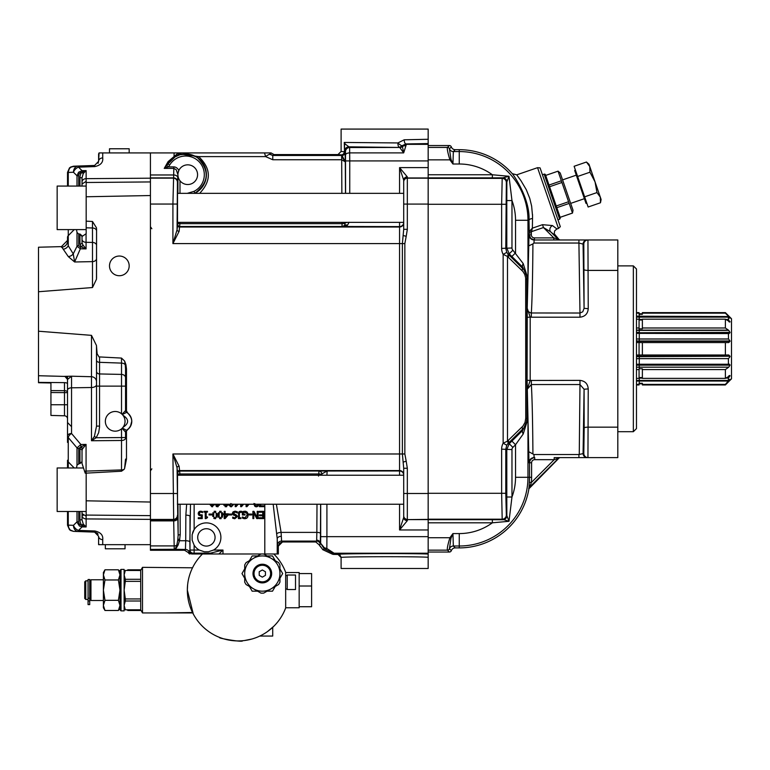 <?xml version="1.0" encoding="UTF-8"?>
<svg xmlns="http://www.w3.org/2000/svg" width="770" height="770" viewBox="0 0 770 770"><rect width="100%" height="100%" fill="white"/><g stroke="black" fill="none" stroke-linecap="round" stroke-linejoin="round"><path stroke-width="1.16" d="M428.168 493.291L428.168 204.079L428.168 493.291L501.636 493.291L502.194 519.192L508.999 521.3L506.91 515.765A4.148 4.11 101.1 0 1 502.8 519.74L492.357 519.702L492.357 522.811L508.999 521.3L511.973 497.006L506.795 497.006L506.853 515.573A4.148 4.139 135 0 1 502.714 519.712M560.368 239.97A2.069 2.069 180 0 1 558.904 239.364L554.217 233.734L554.631 230.913L556.931 228.959L552.465 225.562L542.475 224.686L532.359 228.17L529.712 230.942L531.55 231.635L532.359 228.17L532.561 216.226L531.637 206.1L529.77 198.419L526.305 189.728L520.982 180.719L516.728 174.838L512.262 173.664A70.599 70.599 0 0 0 459.257 149.688L455.234 149.688A4.148 4.148 135 0 1 451.326 146.916A2.069 2.069 -45 0 0 449.372 145.54L447.495 147.417L428.168 147.417L428.168 174.761L492.357 174.761L492.357 177.87L502.8 177.832A4.148 4.11 78.9 0 1 506.91 181.816L508.999 176.272L502.714 177.86A4.148 4.139 45 0 1 506.853 181.999L506.91 181.816M339.994 555.131L341.091 557.182L341.11 568.491L428.168 568.491L428.168 537.72L449.911 537.72C447.736 544.871 446.927 549.02 447.486 550.155L447.495 550.155A2.069 2.069 -45 0 0 449.449 548.769L449.439 548.769A4.148 4.139 135 0 1 453.347 546.007L459.257 546.007L459.257 533.581A56.287 56.287 0 0 0 492.357 522.811L428.168 522.811L428.168 550.155L447.486 550.155A2.069 2.069 -46.2 0 0 449.439 548.769L450.931 538.374L452.933 533.581L449.911 537.72L450.931 538.374M560.319 226.688L540.068 167.899L537.547 167.677L558.462 228.43L560.319 226.688M583.564 265.881L583.804 252.406L583.564 265.881M583.564 431.691L583.804 445.166L583.564 431.691M633.354 265.881L636.472 268.99L636.472 428.582L633.354 431.691L633.354 265.881L617.809 265.881M617.809 431.691L633.354 431.691M428.168 552.032L449.372 552.032A2.069 2.069 45 0 0 451.326 550.656A4.148 4.148 -135 0 1 455.234 547.894L459.257 547.894A70.599 70.599 0 0 0 528.913 488.748L558.904 458.208A2.069 2.069 180 0 1 560.368 457.601L617.809 457.601L617.809 239.97L553.813 239.97L553.813 237.901L534.438 237.901A3.109 3.109 180 0 1 531.329 234.792L529.25 234.792L530.771 238.45L534.438 239.97L534.438 237.901M560.368 457.601L560.059 457.601A2.069 2.069 -90 0 0 558.596 458.208L558.904 458.208M617.809 427.158L588.318 427.158A4.148 0.722 179.8 0 0 584.18 427.879L583.804 453.453A4.148 4.148 -90 0 0 587.943 457.601L588.232 388.889C587.818 383.816 585.065 380.986 579.983 380.38L530.193 380.467L530.193 317.105L531.338 317.192L531.338 313.024C532.147 299.944 532.667 276.902 532.927 243.907L533.937 243.041L578.915 243.041L579.983 313.024L530.79 312.986L528.384 311.619L527.248 308.347L527.084 380.245L529 462.78A5.178 5.178 -90 0 1 534.178 457.601L531.473 458.737L530.039 460.537L529.529 462.78L531.598 462.78A3.109 3.109 180 0 1 534.707 459.671L534.707 457.601M534.707 459.671L554.198 459.671L554.198 457.601L578.915 457.601L578.915 454.531L533.937 454.531L534.082 457.245M531.338 317.192L579.983 317.192C585.056 316.605 587.808 313.765 588.232 308.693L587.943 239.97L587.221 239.97A4.148 4.148 90 0 0 583.073 244.119L583.804 244.119L584.084 308.318L588.232 308.693M449.372 145.54L428.168 145.54M450.931 159.198L449.439 148.803A2.069 2.069 -133.8 0 0 447.486 147.417C446.927 148.552 447.736 152.691 449.911 159.852L452.933 164L450.931 159.198L449.911 159.852L428.168 159.852L428.168 129.081L341.11 129.081L341.11 151.449L344.257 151.757A3.109 2.888 -87.5 0 1 341.37 154.866L342.573 157.532M502.714 177.86L502.194 178.38L501.636 204.281L501.636 248.412A12.445 12.435 157.5 0 0 503.147 254.35L507.488 256.439A4.148 2.243 -41.2 0 0 507.757 253.754L506.785 252.368L503.147 254.35L503.147 443.222L506.785 445.204L507.757 443.818A4.148 2.243 -138.8 0 0 507.488 441.143L503.147 443.222A12.445 12.435 -157.5 0 0 501.636 449.16L501.636 493.291L505.784 493.291L505.784 449.16L506.785 445.204M528.759 451.721L533.937 454.531L534.178 457.601M532.927 453.665C532.667 420.67 532.147 397.628 531.338 384.548L579.983 384.548L579.261 454.531M527.084 380.245L530.193 380.467L527.248 389.225L531.338 384.548L531.338 380.38M529.712 230.942L529 234.792A5.178 5.178 -90 0 0 534.178 239.97L533.937 243.041M532.927 243.907L528.759 245.851L527.113 312.514M579.983 317.192L579.983 313.024L582.765 311.792L584.084 308.318L583.073 244.119L578.915 243.041L578.915 239.97L534.178 239.97M532.522 214.464L532.542 218.536A4.148 1.771 -0.7 0 0 529 220.278L529.25 232.867L531.329 232.867A3.109 2.647 83.3 0 1 531.55 231.635L543.456 227.535L542.513 224.676M516.728 174.838L537.547 167.677M552.465 225.562A4.148 3.417 -47.2 0 0 550.685 231.847L555.343 235.803M558.904 239.364L553.813 237.901L543.456 227.535L550.685 231.847L558.212 239.364A2.069 2.069 -90 0 0 559.675 239.97M512.262 173.664C511.857 172.634 530.299 197.726 529 220.278L527.97 220.278L527.97 278.836L523.225 263.59L512.887 250.192A3.109 3.109 157.5 0 1 511.973 247.988L511.973 200.566L508.999 176.272L492.357 174.761A56.287 56.287 0 0 0 459.257 164L452.933 164L453.347 151.565L455.234 149.688M527.084 317.327L530.193 317.105L527.248 308.347M529 462.78L529.529 462.78L529.529 477.294A70.272 70.272 0 0 1 529.346 482.309L528.913 488.748M529.49 487.622L531.416 482.463A72.341 72.341 0 0 0 531.598 477.294L527.97 477.294L527.97 418.745L522.763 430.315L509.22 443.722L506.795 449.584L506.795 497.006M529.346 482.309L531.416 482.463L554.198 459.671L558.596 458.208L529.288 487.516A2.069 2.069 -62.9 0 0 528.711 488.642M455.234 547.894L453.347 546.007L452.933 533.581L459.257 533.581M506.785 252.368L505.784 248.412L506.342 182.519L506.853 181.999L506.795 200.566L511.973 200.566A56.287 56.287 0 0 1 515.534 220.278L515.534 252.849L511.877 256.506L522.763 267.257A5.178 2.551 134.2 0 1 523.225 263.59M506.795 200.566L506.795 247.988L509.22 253.85L512.887 250.192M508.21 257.19L522.955 271.512L524.765 274.486L525.66 277.845L525.737 418.331L525.024 422.432L522.955 426.06L507.488 441.143L507.488 256.439L508.21 257.19A4.148 2.377 -46.1 0 0 508.248 254.254L507.757 253.754M508.21 440.382A4.148 2.377 46.1 0 1 508.248 443.318L523.87 427.899L526.334 422.923L526.988 418.331L526.882 277.383L525.708 272.907L523.87 269.673L508.248 254.254L509.22 253.85L511.877 256.506M507.757 443.818L509.22 443.722L512.887 447.38L515.534 444.733L511.877 441.066M506.91 515.765L506.342 515.053A4.148 4.139 135 0 1 502.194 519.192L428.168 519.192M522.002 270.482A4.148 2.377 -46.1 0 0 522.041 267.556L522.763 267.257L527.97 278.836L525.737 279.24M522.002 427.09A4.148 2.377 46.1 0 1 522.041 430.016L522.763 430.315A5.178 2.551 45.8 0 0 523.225 433.982L527.97 418.745L525.737 418.331M459.257 547.894L459.257 546.007A68.713 68.713 0 0 0 527.97 477.294L515.534 477.294L515.534 444.733L523.225 433.982M588.232 388.889L584.084 389.254L584.18 427.879M579.983 380.38L579.983 384.548L584.084 389.254L583.073 453.453A4.148 4.148 90 0 0 587.221 457.601M583.804 453.453L578.915 454.531M177.976 173.375L178.833 170.459A8.643 6.218 -89 0 0 173.837 166.907L173.837 168.399L176.234 169.718L177.889 174.636L177.976 173.375A9.846 9.846 0 0 1 192.712 166.185A9.846 9.846 0 0 1 193.645 182.548A9.846 9.846 0 0 1 178.188 177.1L177.918 175.445A9.846 9.846 0 0 1 177.909 175.329M177.899 175.175A9.846 9.846 0 0 1 177.889 174.636L177.909 175.368M278.326 553.986L278.326 546.122L278.326 553.986L277.229 553.986L277.229 538.836L277.45 545.247L278.326 546.122L279.539 543.187L282.465 541.974L281.589 541.098L281.098 532.388L276.382 504.235M284.65 569.81L285.67 572.331A50.782 50.782 0 0 0 273.774 553.986L277.229 553.986M192.856 553.409A3.109 3.109 -135 0 1 189.747 550.3L188.361 552.619A3.109 3.109 -135 0 0 189.622 553.986A3.109 3.109 -147.7 0 1 188.361 552.629L189.603 553.986L193.106 553.168L210.48 553.149L222.973 550.04L218.911 553.986L261.867 553.986M262.791 553.986L273.774 553.986M191.595 553.986L202.472 553.986A50.782 50.782 0 0 0 210.48 632.747A50.782 50.782 0 0 0 285.67 607.963L284.65 610.475M264.485 152.922L265.631 156.608L272.763 159.737L272.763 155.482L274.062 154.568L271.03 152.922L150.429 152.922L150.429 195.542L150.429 181.932L86.173 182.5L86.173 233.676L82.024 236.506L79.955 234.013L78.704 234.013L77.01 232.482L76.519 229.604M150.429 550.261L150.429 549.405L175.56 549.279A2.069 1.733 75.9 0 0 175.117 549.308L185.435 549.434L184.617 550.261L150.429 550.261L184.617 550.261L188.361 552.619L184.617 550.261M321.744 475.225L321.908 473.925A3.629 2.993 88.5 0 0 319.001 471.076L318.761 473.974L179.891 473.974L179.131 466.254L172.913 453.982L173.693 520.895L150.429 520.895L150.429 549.405M86.173 196.764L150.429 195.542L150.429 519.74L173.597 519.74A4.148 4.148 -45 0 0 177.735 515.592L177.062 467.794L177.822 475.225M173.837 166.907L168.255 166.907A16.834 10.693 75.2 0 0 169.689 165.04L167.918 163.972L175.108 156.839A2.069 0.963 59.4 0 1 174.059 156.551L168.11 161.613L164.231 168.399L168.255 166.907L166.849 165.512L164.231 168.399L173.837 168.399L172.913 204.05L150.429 204.05L150.429 493.522L177.062 493.522M407.33 176.888L399.563 167.61L403.701 180.142L403.701 204.079L407.33 204.079L407.33 176.888A3.629 3.253 180 0 0 403.701 180.142L403.701 229.316L407.33 229.316L407.33 204.079L428.168 204.079L428.168 160.92L349.744 160.92L349.628 147.542A4.148 4.148 135 0 0 345.48 151.69L345.595 193.337M428.168 557.268C415.588 556.383 338.79 556.604 341.11 557.519L338.001 554.41L333.833 554.41L334.093 553.226L326.855 548.51L326.913 536.651L428.168 536.651L428.168 493.493L403.701 493.493L403.701 517.43L399.563 529.962L407.33 520.684A3.629 3.253 180 0 1 403.701 517.43L403.701 515.977L403.701 517.43M206.389 528.721A8.682 8.682 0 0 1 215.071 537.402A8.682 8.682 0 0 1 206.389 546.084A8.682 8.682 0 0 1 197.707 537.402A8.682 8.682 0 0 1 206.389 528.721M204.32 551.763L199.266 550.04A14.505 14.505 0 0 1 194.136 545.179L192.134 540.107L192.134 534.698L194.136 529.625A14.505 14.505 0 0 1 216.919 527.421A14.505 14.505 0 0 1 213.502 550.04L208.449 551.763L204.32 551.763M192.529 533.119A14.505 14.505 0 0 1 194.136 529.625L194.136 504.235M213.935 505.312L214.166 504.235L211.914 506.804L209.661 504.235L211.914 506.804L212.761 506.66M238.19 504.235L236.092 506.65L235.197 506.65L235.197 504.235M219.383 505.312L219.614 504.235L217.361 506.804L215.148 504.504M243.638 504.235L241.539 506.65L240.644 506.65L240.644 504.235M227.939 505.312L228.17 504.235L225.918 506.804L223.666 504.235L223.916 505.332M249.076 504.235L246.978 506.65L246.082 506.65L246.082 504.235M261.001 504.235L260.193 505.803L263.937 505.803L263.937 506.65L259.336 506.65L260.01 504.235M258.614 504.745L257.969 506.121L256.343 506.804L254.735 506.15L253.946 503.465M203.963 511.347L207.496 511.347L207.496 512.088L206.177 512.088L206.177 516.949L207.496 516.949L207.496 517.613L205.994 518.624L205.244 518.624L205.244 512.088L203.963 512.088L203.963 511.347M199.623 514.697L202.25 514.861L202.25 518.595L198.265 518.595L198.265 517.748L201.316 517.748L201.316 515.813L198.978 515.399L198.227 513.648L198.872 511.906L200.652 511.193L202.548 511.607L202.548 512.637L200.633 512.031L199.584 512.474L199.623 514.697L200.816 515.034L199.623 514.697L199.218 513.657L199.623 514.697M228.988 514.081L231.731 514.081L231.731 514.957L228.988 514.957L228.988 514.081M211.779 514.957L209.036 514.957L209.036 514.081L211.779 514.081L211.779 514.957M238.411 513.234L240.558 511.241L241.838 511.386L241.838 512.319L239.585 512.474L239.374 513.6L239.374 517.825L240.914 517.825L240.914 518.595L238.411 518.595L238.71 512.098M217.169 513.59L217.256 514.966L214.936 518.749L212.616 514.976L214.936 511.193L217.256 514.966L216.957 517.257M248.98 514.081L251.723 514.081L251.723 514.957L248.98 514.957L248.98 514.081M222.386 512.666L222.703 514.966L220.374 518.749L218.064 514.976L220.374 511.193L222.703 514.966L222.405 517.257M263.686 511.347L263.686 518.595L259.153 518.595L259.153 517.738L262.724 517.738L262.724 515.756L259.394 515.756L259.394 514.899L262.724 514.899L262.724 512.204L259.153 512.204L259.153 511.347L263.686 511.347M228.353 513.84L228.353 514.861L225.109 518.595L224.214 518.595L224.214 514.62L223.358 514.62L223.358 513.84L224.214 513.84L224.214 511.347L225.148 511.347L225.148 513.84L228.353 513.84M252.897 511.347L253.984 511.347L257.19 517.604L257.19 511.347L258.094 511.347L258.094 518.595L256.718 518.595L253.802 512.859L253.802 518.595L252.897 518.595L252.897 511.347M235.264 514.61L236.823 515.342L237.295 516.651L234.86 518.73L232.704 518.258L232.704 517.103L234.792 517.892L236.294 516.757L232.415 513.417L233.079 511.877L234.966 511.213L237.352 511.781L237.352 512.993L235.042 512.05L233.426 513.263L236.823 515.342L237.295 516.651L234.378 518.711M243.734 511.328L242.358 511.829L244.773 511.203L247.276 512.146L248.219 514.976L247.266 517.738L244.764 518.73L242.386 518.104L242.386 516.94L244.879 517.892L247.218 515.005L246.554 512.81L243.31 512.271L243.31 514.148L244.995 514.148L244.995 514.995L242.358 514.995L242.358 511.829L245.361 511.241M233.522 504.562L231.366 506.824L229.181 504.976L229.335 504.273M179.131 231.318L179.891 223.666A2.069 0.655 0.3 0 1 177.822 223.002L177.062 229.787L172.913 243.59L179.131 231.318A2.069 1.53 1.1 0 1 177.062 229.787L177.437 182.288L177.909 175.445L177.909 193.337M177.504 504.235L177.504 475.225M177.504 222.357L177.504 193.337M403.701 515.765A3.629 3.629 180 0 0 407.33 519.394L407.33 468.256L403.701 468.256L403.701 515.977A3.629 3.629 180 0 0 407.33 519.606L428.168 519.394M428.168 554.034C408.437 553.264 335.778 553.572 338.001 554.41L339.936 555.083M208.458 553.986L208.458 553.284L210.48 553.149A4.148 3.571 -91.7 0 1 212.597 553.986M273.177 504.235L277.229 538.836A4.148 2.541 -0.8 0 1 281.368 536.295M177.976 504.235L178.149 535.343L177.832 517.912A4.148 2.984 -1 0 1 173.693 520.895L174.241 549.405A4.148 4.148 -45 0 0 175.117 549.308L176.802 545.199A2.069 1.328 8.4 0 1 178.13 544.996L179.477 540.732A2.069 0.597 15.4 0 0 177.678 540.627L176.802 545.199A4.148 2.984 -1 0 1 174.145 545.911L150.429 545.911M229.277 505.572L229.325 504.283M233.531 504.591L231.366 506.824L230.163 506.564M230.856 503.513L230.134 505.004M231.269 506.102L230.134 504.966L231.375 506.102L232.578 505.024L231.886 503.965M230.134 504.966L231.375 506.102M245.399 511.241L246.131 511.424M246.14 511.424L248.084 513.706M248.084 513.734L248.219 515.063M247.921 516.689L246.881 518.085M246.862 518.095L246.179 518.47M245.447 518.672L243.763 518.614M242.473 516.94L243.638 517.661M243.387 517.556L244.879 517.892M246.554 512.81L244.802 512.04M236.294 516.757L235.341 515.621L233.281 514.995L232.415 513.417L233.079 511.877L235.601 511.241M232.415 513.417L233.079 511.877L232.444 513.061M232.973 517.267L233.599 517.632M233.762 517.7L234.398 517.863M234.86 518.73L232.704 518.258M235.918 514.793L237.035 515.621M236.823 515.342L237.276 516.333M234.966 511.213L237.276 511.742M225.148 514.62L225.148 517.45L227.593 514.62L225.148 514.62M221.231 518.605L219.527 518.595M218.382 517.276L218.362 512.676M219.527 511.338L221.24 511.338M219.046 514.976L219.315 517.19L220.374 517.941L221.462 517.18L221.712 514.966L221.462 512.782L220.374 512.002L219.306 512.762L219.065 515.573M220.374 512.002L221.462 512.782L220.374 512.002L219.306 512.762M221.712 514.966L221.702 514.322M220.374 517.941L221.462 517.18L220.374 517.941M215.783 518.605L213.781 518.441M212.722 516.449L212.924 512.676M214.089 511.338L215.792 511.338M213.608 514.976L213.868 517.19L214.936 517.941L216.014 517.18L216.274 514.966L216.024 512.782L214.936 512.002L213.868 512.762L213.617 515.573M214.936 512.002L216.024 512.782L214.936 512.002L213.868 512.762M216.274 514.966L216.255 514.322M214.936 517.941L216.014 517.18L214.936 517.941L213.868 517.19L214.936 517.941M238.729 512.069L239.807 511.338M239.836 511.328L240.76 511.251M240.558 511.241L241.607 511.338M240.692 512.079L239.585 512.474L240.692 512.079M201.316 515.813L198.939 515.371M198.265 514.168L198.256 513.244M199.584 512.474L199.218 513.657L199.584 512.474L200.633 512.031L199.584 512.474M201.692 512.243L200.633 512.031M198.66 512.166L201.788 511.338M198.872 511.906L199.43 511.472M199.776 511.328L200.652 511.193M198.391 512.695L198.641 512.185M205.994 518.624L206.938 517.652M258.653 504.302L257.969 506.121L256.343 506.804L254.735 506.15L253.984 504.235M256.718 506.776L255.842 506.756M255.322 506.583L254.735 506.15M258.364 505.543L257.411 506.535M255.438 505.601L256.352 506.006L255.438 505.601L254.928 503.676L255.438 505.601L256.352 506.006L257.661 504.34M247.026 504.235L247.026 505.505L248.113 504.235M224.638 504.235L225.918 505.996L227.208 504.235M224.85 505.245L225.918 505.996L224.85 505.245M226.765 506.66L225.061 506.65M241.578 504.235L241.578 505.505L242.675 504.235M216.081 504.235L217.361 505.996L218.642 504.235M217.361 505.996L216.293 505.245L217.361 505.996L218.439 505.235M218.208 506.66L216.206 506.496M236.13 504.235L236.13 505.505L237.227 504.235M210.633 504.235L211.914 505.996L213.203 504.235M169.689 165.04A18.653 18.653 0 0 1 199.363 162.027A18.653 18.653 0 0 1 194.001 191.364L194.935 193.222A20.723 20.723 0 0 0 200.883 160.612A20.723 20.723 0 0 0 167.918 163.972L166.859 165.521M194.695 193.337L194.935 193.222C209.045 182.317 209.892 170.459 197.486 157.658L198.67 156.608L179.343 153.885L179.91 154.77L187.149 154.01M188.227 154.115L193.819 155.627L197.486 157.658M175.108 156.839L179.91 154.77A2.069 1.906 73.9 0 1 177.601 153.577L174.059 156.551L174.116 152.922M177.543 152.96A2.069 1.194 -8.1 0 0 179.237 153.326L179.343 153.885A2.069 1.097 -9.5 0 1 177.601 153.577L177.543 152.96A4.148 2.984 -179 0 0 177.495 152.922M316.682 540.145A3.629 3.349 -177.6 0 1 320.31 543.495L320.474 533.475A3.629 1.088 0.3 0 0 316.845 532.388L316.653 541.098L315.815 541.974L319.406 545.054L315.815 541.974L282.465 541.974L278.326 546.122M319.473 545.429L322.928 549.751L319.406 545.054L320.647 543.283L324.257 548.904A4.148 0.674 -65.2 0 1 324.305 547.759L320.647 543.283L320.695 536.651L326.913 536.651L326.913 504.235M428.168 139.274L404.221 139.794L397.907 142.941L344.508 142.45A43.823 0.837 -0 0 1 344.277 142.44M344.508 142.45A43.986 0.837 180 0 1 344.257 142.44L344.758 150.968L345.48 151.69M271.021 152.912L274.062 154.568L338.001 154.568L341.11 151.449L338.001 154.568L341.37 154.866M342.737 157.937L345.306 161.883L345.124 152.373A3.109 3.109 -45 0 1 342.015 155.482L345.306 161.883L345.124 152.373L344.517 151.767A3.109 3.109 -45 0 1 341.408 154.876M399.409 147.455L349.628 147.542L348.906 146.829L399.409 147.455A4.148 4.148 135 0 0 402.498 146.069L402.132 145.703A4.148 0.77 41.5 0 1 397.907 142.941A4.148 1.136 -90.3 0 0 399.043 147.089A4.148 4.148 135 0 0 402.132 145.703L405.954 143.932A4.148 1.723 89.5 0 1 404.221 139.794M345.201 144.028L344.257 142.44L344.517 151.767L344.517 145.569A4.148 2.849 179.1 0 1 345.201 144.028L348.906 146.829A4.148 4.148 135 0 0 344.758 150.968M272.763 159.737L341.659 159.737L345.306 161.854M342.015 155.482L272.763 155.482L269.914 154.347L269.779 152.922M199.651 193.337C211.529 180.767 211.192 168.524 198.67 156.608L265.631 156.608A6.218 1.521 -40.9 0 1 269.904 154.347M193.106 553.168A3.109 3.109 -135 0 1 189.998 550.059L189.853 541.974A4.148 1.242 0.3 0 0 185.714 540.732L185.435 549.434A4.148 4.148 45 0 1 189.179 551.801A3.109 3.109 -135 0 0 191.99 553.582M199.266 550.04L189.998 550.059L189.998 516.372A4.148 1.242 0.3 0 0 185.849 515.13L185.714 540.732L179.477 540.732L180.219 534.726L180.055 504.235M345.335 222.357L344.575 225.466L342.188 226.601L347.472 225.215A4.148 2.733 -135.6 0 0 344.575 225.466A3.629 3.629 -45 0 1 342.044 226.495L399.563 226.601L399.563 470.971L179.853 471.076A2.069 2.069 -45 0 0 177.783 473.146M347.472 225.215L349.108 222.251M428.168 144.346L406.358 144.346A5.178 5.178 133.7 0 0 402.498 146.069L402.44 146.56A4.148 4.091 96.3 0 1 399.794 147.542L403.673 152.883L406.358 144.346L405.954 143.932L428.168 143.576M342.024 222.357L342.044 226.495L179.862 226.495A2.069 2.069 45 0 1 177.783 224.426M403.105 462.087L406.204 461.259L404.847 453.982L402.383 453.982L403.701 468.256M403.701 229.316L402.383 243.59L402.383 453.982L172.913 453.982L177.062 467.794A2.069 1.53 -1.1 0 1 179.131 466.254M403.701 192.818L403.701 181.595A3.629 3.629 180 0 1 407.33 177.966L428.168 177.966M321.918 473.925L327.125 470.971L326.923 475.225M175.56 549.279L178.13 544.996M180.219 534.726A2.069 0.626 179.7 0 0 178.149 535.343L177.678 540.627M428.168 553.226L334.093 553.226A4.148 4.148 -167.5 0 1 332.342 552.841L332.082 554.025A4.148 4.148 0 0 0 333.833 554.41L333.833 554.41A4.148 4.148 -167.5 0 1 332.082 554.025L322.928 549.751L324.257 548.904L325.104 549.308A4.148 1.665 -64.6 0 0 326.855 548.51L324.305 547.759M345.576 154.895A4.148 2.012 179.4 0 1 349.715 152.883L403.673 152.883L402.44 146.56A5.178 4.514 38.2 0 1 405.742 145.761M189.853 541.974L190.498 504.235M277.017 533.629A4.148 1.242 176.7 0 1 281.098 532.388L316.845 532.388L316.999 504.235M125.038 544.659L125.038 548.798L105.346 548.798L105.346 544.659M125.038 421.334A9.846 9.846 0 0 0 115.192 411.488A9.846 9.846 0 0 0 105.346 421.334A9.846 9.846 0 0 0 115.192 431.171A9.846 9.846 0 0 0 125.038 421.334M126.973 412.585L127.926 413.269A10.366 10.366 0 0 1 127.926 429.391L126.588 430.305A2.069 2.069 0 0 0 125.549 432.105L122.084 428.351L121.516 428.871L121.516 440.488A4.148 2.358 180 0 0 125.549 438.13L125.549 432.105L127.926 429.391C132.979 424.02 132.979 418.639 127.926 413.269L126.482 410.949L126.482 368.907L125.924 364.653M125.549 386.136L121.516 386.136L121.516 413.788L122.084 414.308L125.549 410.564L125.549 368.907L125.549 410.564A2.069 2.069 0 0 0 125.616 411.084L125.549 410.564A2.069 2.069 0 0 0 126.588 412.354A2.069 2.069 0 0 1 125.616 411.084M109.494 152.922L109.494 148.774L129.177 148.774L129.177 152.922M86.173 515.072L150.429 515.64L150.429 502.03L86.173 500.808L86.173 516.179L82.024 513.59L82.024 511.492L82.024 519.827L82.024 511.492L82.024 519.827L79.955 519.827A7.594 6.218 90 0 0 81.784 525.207L83.247 524.004L82.024 519.827M98.608 544.659L98.608 536.247L98.608 544.659L150.429 544.659L150.429 519.432L173.288 519.432A4.148 4.148 -45 0 0 177.437 515.284M124.615 361.053L125.25 364.836L125.914 364.653L124.615 361.053L121.496 358.079L98.993 356.905L97.107 353.68L96.5 346.048A32.532 32.532 0 0 0 96.462 345.499L91.486 335.354L38.5 331.216L38.5 382.719L50.936 382.979L50.936 415.434L64.487 415.79A3.109 3.109 0 0 1 67.519 418.899L67.519 435.117M38.5 331.216L38.5 291.734L92.496 287.537L96.481 279.202L96.568 229.508A177.726 39.722 -149.1 0 0 96.462 227.795L92.477 221.471L86.173 221.173M68.299 256.603A6.218 5.198 163.9 0 0 73.237 253.869L74.623 261.983L68.299 256.603L61.465 246.621L38.5 247.228L38.5 291.734M38.5 382.392L64.487 382.642L64.487 390.679L50.936 390.592L50.936 392.527L64.487 392.613L64.487 415.79M122.353 414.578L126.598 412.345M127.926 429.391L126.588 430.305L122.353 428.082M119.331 275.727A9.846 9.846 0 0 1 109.494 265.881A9.846 9.846 0 0 1 119.331 256.035A9.846 9.846 0 0 1 129.177 265.881A9.846 9.846 0 0 1 119.331 275.727M82.024 463.482L82.024 450.537L82.024 463.482L85.22 473.184L86.173 473.184L86.173 500.808M82.024 186.08L82.024 177.745L82.024 186.08L82.024 183.982L86.134 181.393L86.173 182.5L150.429 181.932M76.519 467.967L77.01 465.09L82.024 461.788L79.955 463.569L79.955 449.074A2.069 1.463 0 0 1 82.024 450.537L82.419 449.141A2.069 1.328 33.2 0 0 80.542 447.168L79.955 449.074M82.698 515.024L83.227 515.428M102.718 544.659L102.718 539.645C103.257 535.14 100.61 532.253 94.768 530.982L78.53 530.415L82.043 526.921L81.784 525.207A5.814 4.148 135.2 0 1 78.704 521.819L77.01 521.819L77.087 522.387L79.425 525.997L82.043 526.921L86.134 526.959L83.43 524.264L82.063 525.381L86.134 526.959L86.134 516.179M78.704 463.569L78.704 448.496A2.069 1.463 180 0 1 77.01 447.861L77.01 465.09M78.704 186.08L78.704 175.752L77.01 175.752L77.01 186.08M86.134 181.393L86.134 170.613L82.043 170.661L82.063 172.201L83.43 173.317L86.134 170.613L81.784 172.365L83.247 173.568L82.024 177.745L82.024 182.047L82.024 177.745L79.955 177.745L79.955 186.08M82.024 236.506L82.024 242.781M82.024 182.047L82.024 183.982L82.024 182.047A4.148 3.398 -0 0 1 86.134 178.65L150.429 178.188M79.955 244.254L79.955 234.013L82.024 235.784L82.024 242.685A2.069 1.463 0 0 1 79.955 244.157L81.187 246.881L86.067 248.893L82.852 244.85A2.069 1.194 -45.1 0 1 81.187 246.881L80.407 246.872L80.35 248.787L86.067 248.893L86.067 242.309L92.496 242.435L92.496 287.537M99.07 152.922L98.608 161.325A4.148 3.398 -0 0 1 102.718 157.927L102.718 152.922L99.07 152.922A4.148 3.398 -0 0 0 98.608 154.472L98.608 161.325L94.604 165.463L78.367 166.031A6.218 5.101 88 0 0 73.477 172.249A6.218 4.437 -45.2 0 1 78.53 167.157L94.768 166.59C100.61 165.319 103.257 162.431 102.718 157.927M150.429 152.922L102.718 152.922M85.22 473.184L121.506 471.221L124.124 469.344A7.286 4.148 90 0 0 124.576 468.535L126.482 459.113L126.482 431.72M126.482 368.907L125.549 368.907L125.25 364.836A4.148 2.762 0 0 0 121.516 363.103L121.516 386.136L96.539 386.136L96.539 426.118L94.412 436.32L91.486 440.738L96.163 437.745L94.412 436.32M125.549 437.543L96.163 437.745L98.666 432.682L99.542 427.1L99.561 362.324L121.516 363.103L121.496 358.079M96.587 348.223L96.539 360.264A3.109 2.06 180 0 0 99.561 362.324L99.58 357.059M96.462 345.499A49.184 47.855 38.9 0 1 96.491 346.048L96.539 426.118L99.561 426.118M67.519 390.169L67.519 435.868A4.148 2.358 0 0 1 71.552 433.51L71.552 387.811A4.148 2.358 180 0 0 67.519 390.169L67.519 379.456L71.552 376.203L64.487 376.357M65.075 376.424A3.109 3.109 180 0 1 67.519 379.456L64.978 376.424L38.5 375.731M96.568 276.998L96.481 279.202M96.568 229.508L96.539 276.998M96.462 227.795L96.539 229.508M92.477 221.471L92.496 242.435A4.148 2.936 0 0 1 96.539 245.361M67.519 392.613L67.519 392.132A3.109 1.444 0 0 0 64.487 390.679L64.487 392.613L67.519 392.613L67.519 404.75L50.936 404.75M78.704 448.496L80.908 446.898A2.069 1.049 -143.7 0 1 82.659 448.746L86.067 444.406L80.908 446.898L80.869 444.502L71.552 433.51A4.148 1.992 139.7 0 0 68.261 437.543A4.148 2.936 0 0 1 67.519 435.868L67.519 442.413M67.519 511.492L67.519 525.159L69.502 529.712L67.519 525.227M68.261 467.967L68.261 461.904A4.148 2.936 -0 0 1 67.519 460.229L67.519 467.967M64.487 382.642A3.109 1.136 0 0 1 67.519 383.768L67.519 376.376M67.519 426.108L67.519 422.509L67.519 426.108M86.076 472.953L86.067 444.406L80.869 444.502L77.01 447.861L68.261 437.543L68.261 461.904L74.228 467.967M96.539 360.264L96.539 386.136M82.852 244.85L82.024 242.685M83.247 173.568A4.918 1.838 -58.6 0 1 83.43 173.317L86.096 170.642M78.367 166.031L78.53 167.157L82.043 170.661L78.579 172.268L77.01 175.752L73.477 172.249L68.261 172.432L68.289 171.71L69.387 168.591L71.215 166.878L78.367 166.031L73.516 166.205L69.502 167.86L67.519 172.422L68.261 172.432L68.261 186.08M80.407 246.872L78.704 245.659A2.069 1.463 180 0 0 77.01 246.294L80.35 248.787L74.623 261.983L92.496 261.627A4.148 3.147 0 0 0 96.539 258.489M126.482 410.949L125.549 410.564A2.069 2.069 180 0 0 126.588 412.354A2.069 2.069 0 0 1 125.549 410.564M129.196 428.168L126.578 430.295A2.069 2.069 180 0 0 125.549 432.095A2.069 2.069 0 0 1 126.588 430.305A2.069 2.069 0 0 0 125.549 432.105L125.549 438.13M126.482 459.113L125.549 459.113L124.576 468.535M98.079 534.226L97.569 533.504M97.164 533.11L94.604 532.109L78.367 531.541L94.604 532.109L94.768 530.982M94.604 532.109L98.608 536.247A4.148 3.398 180 0 0 102.718 539.645M78.53 530.415A6.218 4.437 -134.8 0 1 73.477 525.323A6.218 5.101 92 0 0 78.367 531.541L73.516 531.367L78.367 531.541L78.53 530.415M69.714 529.895L73.516 531.367L70.214 529.952L68.771 527.816L68.261 525.14L67.519 525.294M94.768 166.59L94.604 165.463M98.079 163.346L98.608 161.325M63.323 249.191A6.218 5.669 128.8 0 0 68.261 245.745L68.261 235.668A4.148 2.936 0 0 0 67.519 237.343L67.519 241.039A6.218 6.16 180 0 1 61.465 247.199M77.01 232.482L77.01 246.294L73.237 253.869L68.261 245.745L67.519 241.039M91.486 335.354L91.486 440.738L121.516 440.488L121.506 471.221M73.516 531.367L70.493 530.463M68.261 172.393L67.519 172.422L67.519 186.08L67.519 172.345L69.714 167.677M70.493 167.109L73.516 166.205M725.388 342.573L725.388 355.008L642.372 355.008L642.372 342.573L728.728 342.573L730.027 341.303L639.264 341.303A53.534 20.444 -0 0 1 636.472 341.274M725.388 319.194L725.388 327.991L642.372 327.991L642.372 319.194L725.388 319.194L730.027 321.841L729.103 321.841M725.388 312.62L725.388 313.159L642.372 313.159L642.372 312.62L725.388 312.62L731.5 318.732L731.5 378.84L725.388 384.952L642.372 384.952L642.372 384.413L725.388 384.413L725.388 384.952M636.472 312.62L639.062 312.62L639.062 313.159L636.472 313.159M636.472 319.175L639.062 319.194L639.062 327.991L636.472 328.01M636.472 342.534L639.062 342.573L639.062 354.999L636.472 355.037M636.472 369.561L639.062 369.581L639.062 378.378L636.472 378.397M636.472 384.413L639.062 384.413L639.062 384.952L636.472 384.952M725.388 369.581L725.388 378.378L642.372 378.378L642.372 369.581L725.388 369.581L728.728 367.184L730.027 365.153L639.264 365.153A53.534 20.53 0 0 0 636.472 365.182M729.633 318.154L728.391 317.125L639.264 317.125A51.667 47.721 -0 0 1 636.472 317.057M730.027 318.154L728.738 316.557L639.264 316.557L639.264 319.444A51.667 47.721 -0 0 1 639.062 319.444M639.062 313.159L639.264 316.21L728.738 316.557M642.372 313.756L639.062 313.756L639.062 314.314M729.18 333.574L639.264 333.372A51.667 19.731 -0 0 1 636.472 333.343M636.472 332.727A53.486 20.424 -0 0 0 639.264 332.756L730.027 332.39L639.264 332.756L639.264 338.973A51.667 19.731 -0 0 1 636.472 338.944M642.372 320.012L639.062 320.012M639.062 328.8L639.264 330.147A52.235 19.953 -0 0 1 636.472 330.089M642.372 369.581L642.372 368.763L639.264 368.763L639.264 358.608L728.516 358.608L639.264 358.656A51.667 19.808 0 0 0 636.472 358.685M728.391 358.656L728.391 364.248L639.264 364.248A51.667 19.808 0 0 0 636.472 364.277M642.372 342.573L639.062 342.573M642.372 378.147L639.264 378.147A51.667 47.759 0 0 0 639.062 378.147M639.062 378.031A51.802 47.875 0 0 1 639.264 378.031L639.264 380.467A51.667 47.759 0 0 0 636.472 380.534M639.264 368.763L639.062 369.581L639.062 368.763M642.372 384.413L642.372 383.258L639.062 383.258L639.062 384.413M725.388 384.413L729.671 379.408M639.264 314.314L642.372 314.314L642.372 313.159M639.264 328.8L642.372 328.809L642.372 327.991M639.264 316.2A52.235 48.24 -0 0 1 636.472 316.133M639.062 354.989L642.372 355.008M639.062 377.55L642.372 377.56M639.062 383.258L639.062 383.816L642.372 383.816M636.472 364.893A53.486 20.511 0 0 1 639.264 364.865L730.027 365.153M730.027 364.865L728.535 364.191L729.18 364.046M636.472 358.637A51.802 19.866 0 0 1 639.264 358.608L639.264 356.231L730.027 356.231L728.738 354.97M730.027 356.231L639.264 356.645A53.486 20.511 0 0 0 636.472 356.674M728.516 358.608L730.027 356.645M639.264 383.258L639.264 380.467L728.391 380.467L729.97 379.283M729.094 375.712L729.777 375.471M725.86 378.031L728.516 378.031L730.027 375.712L725.388 378.378M639.264 342.573L639.264 340.975L730.027 340.975L728.535 339.021L639.264 339.021A51.821 19.789 -0 0 1 636.472 338.993M730.027 332.39L728.738 330.369L639.264 330.369A52.562 20.078 -0 0 1 636.472 330.34M728.516 333.429L730.027 332.756M728.824 321.668L730.027 321.639M729.777 322.081L728.535 319.579L725.918 319.579M725.735 319.444L728.535 319.579M639.264 320.012L639.264 319.444L642.372 319.444M728.516 378.031L725.706 378.147M725.388 355.008L728.391 354.97M728.391 317.125L728.391 319.444M728.391 378.147L728.391 380.467M725.388 313.159L728.391 316.21M725.388 327.991L728.738 330.369M728.391 333.372L728.535 339.021M728.391 330.147L639.264 330.147L639.264 332.39A53.544 20.453 -0 0 1 636.472 332.361M636.472 340.956A53.486 20.424 -0 0 0 639.264 340.975L639.264 338.973L728.391 338.973M577.615 176.465L588.136 207.015L600.475 202.76L601.11 199.497L600.302 197.13L595.037 181.855L589.955 172.21L577.615 176.465L574.112 166.281L586.451 162.027L589.782 166.58L588.963 164.222L586.451 162.027M561.369 180.786L549.01 185.05L549.587 186.735L561.946 182.48L558.048 171.161L545.689 175.416L558.048 171.161M561.946 182.48L568.578 201.74L556.219 205.994M558.048 171.142L560.213 173.019L573.034 210.258L572.485 213.078L568.578 201.74M572.476 213.059L560.117 217.313L556.797 207.679L569.165 203.424M600.475 202.76L600.302 197.13L596.971 192.577L595.037 181.855L589.782 166.58L589.955 172.21M572.485 213.078L560.127 217.333L560.329 217.92L545.68 175.396M584.632 196.831L596.971 192.577M576.287 175.156L562.572 179.882M586.788 203.107L586.009 203.376L574.67 170.459L575.46 170.189M557.952 219.835L559.684 219.238L544.159 174.164A1.04 1.04 0 0 1 545.478 174.809M544.159 174.164L542.436 174.761M86.173 229.604L57.153 229.604L57.153 186.08L86.173 186.08M67.519 186.08L57.153 186.08M86.173 511.492L57.153 511.492L57.153 467.967L83.362 467.967M187.601 584.959L187.341 590.147L193.28 613.979M193.28 566.306L192.221 568.424M190.691 572.004L190.171 573.429M188.361 579.993L188.13 581.196M190.123 573.563C186.59 588.318 186.59 588.318 190.123 573.563C186.59 588.318 186.59 588.318 190.123 573.563C197.005 558.866 197.005 558.866 190.123 573.563M251.8 639.052L244.359 640.544M220.326 637.704C215.042 637.502 242.964 642.767 242.656 640.727M267.45 631.602L273.745 626.328L272.715 627.319L272.715 636.059L259.817 636.059M285.67 607.963L285.67 572.331M213.502 550.04L222.973 550.04L222.973 553.986L202.472 553.986M127.772 610.485L127.406 609.83L127.772 610.485L141.083 610.485M127.772 569.8L127.387 570.454L127.772 569.8L141.083 569.8M85.778 580.821L84.739 581.851L84.739 598.434L85.778 599.474L85.778 580.821L88.059 580.821M90.956 579.781L90.129 580.609L90.129 599.676L90.956 600.504L90.956 579.781L103.392 579.781M104.97 579.974L103.392 574.892L103.392 607.761L104.97 610.485L103.392 605.403L104.97 600.321L103.392 590.147L104.97 579.974L118.407 579.974L119.976 590.147L119.976 609.83L121.015 610.87L121.015 569.415L124.124 569.415L124.124 590.147L125.317 581.35L140.708 581.35L140.708 570.454L142.498 567.346L192.519 567.798M104.97 600.321L118.407 600.321L119.976 590.147L119.976 570.454L121.015 569.415M121.015 610.87L124.124 610.87L124.124 590.147L125.317 598.935L140.708 598.935L140.708 581.35M124.124 607.761L125.317 609.83L140.708 609.83L142.498 612.939L142.498 567.346M140.708 609.83L140.708 598.935M165.3 612.939L192.519 612.497M89.715 598.194L89.715 579.521L88.059 579.521L88.059 598.194L89.715 598.194L89.715 604.604L88.059 604.604L88.059 598.194M88.059 604.604L89.715 604.604M104.97 610.485L118.407 610.485L119.976 605.403L118.407 600.321M104.97 569.8L103.392 572.524L103.392 574.892L104.97 569.8L118.407 569.8L119.976 574.892L118.407 579.974M140.708 609.801L125.317 609.801L124.124 605.403L125.317 601.004L140.708 601.004M124.124 572.524L125.317 570.454L140.708 570.493L125.317 570.454L124.124 574.892L125.317 579.281L140.708 579.281M125.317 581.35L125.317 579.281M125.317 601.004L125.317 598.935M270.617 573.563A8.287 8.287 0 0 0 258.181 566.383A8.287 8.287 0 0 0 258.181 580.744A8.287 8.287 0 0 0 270.617 573.563M271.656 573.563A9.327 9.327 0 0 0 257.661 565.488A9.327 9.327 0 0 0 257.661 581.639A9.327 9.327 0 0 0 271.656 573.563M279.943 578.28L282.667 573.563L279.943 568.847M244.706 568.847L241.982 573.563L244.706 578.28M259.221 571.764L262.329 569.973L265.438 571.764L265.438 575.354L262.329 577.154L259.221 575.354L259.221 571.764M257.603 555.95L252.156 555.95L249.432 560.666M275.227 560.666L272.503 555.95L267.046 555.95M267.046 591.177L272.503 591.177L275.227 586.461M249.432 586.461L252.156 591.177L257.603 591.177M271.136 588.819L278.547 584.546A19.587 19.587 0 0 0 279.943 582.12L279.943 565.007A19.587 19.587 0 0 0 278.547 562.581L263.725 554.025A19.587 19.587 0 0 0 260.934 554.025L246.111 562.581A19.587 19.587 0 0 0 244.706 565.007L244.706 582.12A19.587 19.587 0 0 0 246.111 584.546L260.934 593.102A19.587 19.587 0 0 0 263.725 593.102L271.136 588.819A17.614 17.614 0 0 0 271.136 558.308A17.614 17.614 0 0 0 244.706 573.563A17.614 17.614 0 0 0 271.136 588.819M285.67 572.534L299.164 572.534L299.164 607.771L285.67 607.771M299.164 573.573L311.6 573.573L311.6 606.731L299.164 606.731M287.229 575.026L287.229 589.531L295.516 589.531L295.516 575.026L287.229 575.026M584.18 269.692A4.148 0.722 -179.8 0 0 588.318 270.414L617.809 270.414M428.168 177.87L492.357 177.87M506.342 182.519A4.148 4.139 45 0 0 502.194 178.38L428.168 178.38M428.168 204.281L505.784 204.281M529 234.792L528.759 245.851M451.326 146.916L449.449 148.803A2.069 2.069 -135 0 0 447.495 147.417M531.598 477.294L531.598 462.78M531.329 234.792L531.329 232.867M459.257 149.688L459.257 164M515.534 220.278L527.97 220.278A68.713 68.713 0 0 0 459.257 151.565L453.347 151.565A4.148 4.139 -135 0 1 449.449 148.803M451.326 550.656L449.449 548.769M447.495 550.155L449.372 552.032M511.973 247.988L501.636 248.412M506.342 515.053L505.784 493.291M515.534 477.294A56.287 56.287 0 0 1 511.973 497.006L511.973 449.584L501.636 449.16M492.357 519.702L428.168 519.702M511.973 449.584A3.109 3.109 -157.5 0 1 512.887 447.38M587.943 239.97A4.148 4.148 90 0 0 583.804 244.119L583.073 244.119M194.136 553.149L194.136 545.179M264.793 504.235L264.793 553.986M177.87 177.957A4.148 2.984 -179 0 0 173.722 174.973L150.429 174.973M403.701 222.867A4.148 4.148 0 0 1 399.563 227.006L179.343 227.006A2.069 2.069 45 0 1 177.273 224.936M403.701 222.463A4.148 4.148 0 0 1 399.563 226.601L399.563 222.357M399.563 504.235L399.563 529.962L428.168 529.962M407.33 520.684L407.33 519.606L428.168 519.606M208.458 553.284A4.148 4.148 180 0 1 210.768 553.986M150.429 177.88L173.548 177.88A4.148 4.148 -135 0 1 177.697 182.028M177.437 182.288A4.148 4.148 -135 0 0 173.288 178.14L150.429 178.14M177.062 204.05L172.913 204.05L172.913 243.59L404.847 243.59L406.204 236.313L403.105 235.495M194.001 191.364L187.283 193.337M179.988 180.758L179.988 193.337M178.178 155.357A2.069 1.598 68.8 0 1 176.32 154.664M347.434 222.357A4.148 1.242 0.1 0 0 345.335 222.973A3.629 1.145 -0.3 0 1 342.034 223.666L179.891 223.666L179.901 222.357M341.659 155.482L341.861 193.337M177.822 222.357L177.822 223.002M333.833 554.41L338.781 554.515M273.273 155.367A3.629 3.629 45 0 1 269.837 152.922M402.498 146.069A5.178 5.178 -45 0 1 406.358 144.346M345.489 193.337L345.306 161.883M349.744 193.337L349.744 160.92L345.595 160.92M428.168 167.61L399.563 167.61L399.563 193.337M404.847 453.982L404.847 243.59M407.33 468.256L406.204 461.259M428.168 178.178L407.33 178.178A3.629 3.629 180 0 0 403.701 181.807M406.204 236.313L407.33 229.316M403.701 474.705A4.148 4.148 0 0 0 399.563 470.566L179.343 470.566A2.069 2.069 -45 0 0 177.273 472.636M320.474 533.475L320.628 504.235M277.45 545.247A4.148 4.148 135 0 1 281.589 541.098L316.653 541.098A3.629 3.629 -136.3 0 1 320.253 544.294M321.754 474.464A3.629 1.088 0.3 0 0 318.761 473.974L318.53 476.101M179.901 475.225L179.891 473.974A2.069 0.626 -0.3 0 0 177.822 474.599M186.658 504.235L185.849 515.13M179.795 539.356A2.069 0.606 11.2 0 0 177.88 539.424M177.832 517.912L177.735 515.592M320.695 504.235L320.695 536.651M403.701 475.109A4.148 4.148 0 0 0 399.563 470.971L399.563 475.225M325.104 549.308L332.342 552.841M122.959 415.28C129.158 419.313 129.158 423.346 122.959 427.379M82.024 515.534A4.148 3.398 0 0 0 86.134 518.922L150.429 519.384M79.955 511.492L79.955 519.827M78.704 521.819L78.704 511.492M77.01 511.492L77.01 521.819L73.477 525.323L68.261 525.14L68.261 511.492M78.704 175.752A5.814 4.148 -135.2 0 1 81.784 172.365A7.594 6.218 -90 0 0 79.955 177.745M96.539 384.567A5.178 2.945 180 0 1 91.486 387.512L71.552 387.811L71.552 376.203L91.486 376.722A5.178 5.149 180 0 1 96.539 381.872M96.539 230.913A4.148 2.936 0 0 0 92.496 227.978L86.173 227.805M125.549 377.781A4.148 3.369 0 0 0 121.516 374.413L99.561 373.95A3.109 2.531 180 0 1 96.539 371.419M78.704 245.659L78.704 234.013M84.517 471.298A4.148 2.358 0 0 1 86.067 471.105L121.516 469.921A4.148 2.358 180 0 0 124.124 469.344M98.608 543.1A4.148 3.398 0 0 0 99.07 544.659M68.261 525.178L67.519 525.159M74.228 229.604L68.261 235.668L68.261 229.604M82.024 239.383A4.148 2.936 0 0 0 86.067 242.309L86.067 233.676M728.728 367.184L639.264 367.184A52.533 20.145 0 0 0 636.472 367.213M728.728 381.025L639.264 381.025A52.533 48.548 0 0 0 636.472 381.092M642.372 319.579L639.264 319.579A51.821 47.855 -0 0 1 639.062 319.579M639.264 316.21L639.264 316.557A52.562 48.539 -0 0 1 636.472 316.489M639.264 355.008L639.264 356.231A53.544 20.53 0 0 0 636.472 356.26M642.372 378.031L639.264 377.56M730.027 375.933L728.757 375.933M88.059 600.956L89.715 600.956M558.462 228.43L556.931 228.959M151.854 468.843L150.429 470.817M151.854 228.728L150.429 226.755M194.897 193.241L196.196 192.529M205.349 168.197L206.148 171.527M205.321 181.239L202.568 186.687M188.891 154.212L196.283 156.888M319.406 545.054L315.815 541.974L282.465 541.974M332.082 554.025L322.611 549.597M340.042 555.18L341.11 557.47M274.062 154.568L338.001 154.568M130.438 426.416L131.766 421.142M130.794 416.936L128.398 413.683M61.465 246.621L67.519 240.404M71.514 426.647L67.519 422.509M570.666 203.395L584.391 198.679M559.684 219.238L560.329 217.92M177.37 222.357L403.701 222.357M177.37 193.337L403.701 193.337M177.37 504.235L403.701 504.235M177.37 475.225L403.701 475.225M85.778 599.474L88.059 599.474M90.956 600.504L103.392 600.504M142.498 612.939L192.519 612.939M119.976 607.761L118.407 610.485M119.976 572.524L118.407 569.8M311.6 586.009L299.164 586.009M287.229 575.537L285.67 575.537M287.229 589.012L285.67 589.012"/></g></svg>
